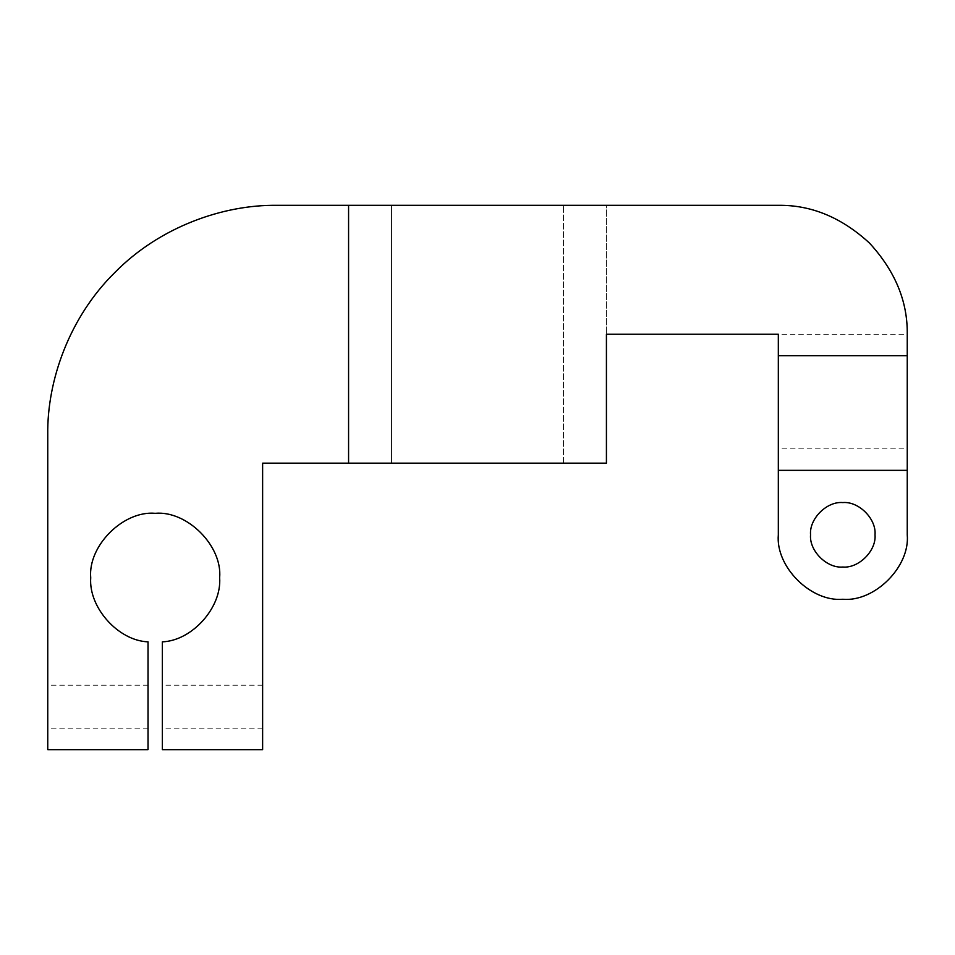 <?xml version="1.0" encoding="UTF-8"?>
<svg xmlns="http://www.w3.org/2000/svg" width="955" height="955" viewBox="0 0 955 955"><rect width="100%" height="100%" fill="white"/><g stroke="black" fill="none" stroke-linecap="round" stroke-linejoin="round"><path stroke-width="0.72" stroke-dasharray="4.78 3.58" d="M262.625 706.7L262.625 685.213L262.625 706.7M162.35 706.7L162.35 685.213L162.35 706.7M148.025 706.7L148.025 685.213L148.025 706.7M47.75 706.7L47.75 685.213L47.75 706.7M90.725 577.775C88.517 607.487 118.253 640.733 148.025 641.844L148.025 749.675L47.75 749.675L47.75 434.525M219.65 577.775C221.858 607.487 192.122 640.733 162.35 641.844L162.35 749.675L262.625 749.675L262.625 463.175L348.575 463.175L348.575 205.325L606.425 205.325L606.425 334.25L606.425 205.325L778.325 205.325M348.575 463.175L348.575 205.325L348.575 463.175L606.425 463.175M391.55 463.175L563.45 463.175L391.55 463.175L391.55 205.325L563.45 205.325L391.55 205.325L391.55 463.175M348.575 205.325L276.95 205.325M563.45 463.175L563.45 205.325L563.45 463.175M606.425 334.25L907.25 334.25L907.25 534.8C910.127 566.697 874.685 602.139 842.788 599.263C810.89 602.139 775.448 566.697 778.325 534.8L778.325 448.85L907.25 448.85M778.325 334.25L778.325 448.85M262.625 685.213L162.35 685.213M148.025 685.213L47.75 685.213M148.025 728.188L47.75 728.188M262.625 728.188L162.35 728.188"/><path stroke-width="1.43" d="M875.019 534.8C876.463 518.851 858.736 501.124 842.788 502.569C826.839 501.124 809.112 518.851 810.556 534.8C809.112 550.749 826.839 568.476 842.788 567.031C858.736 568.476 876.463 550.749 875.019 534.8C876.463 518.851 858.736 501.124 842.788 502.569C826.839 501.124 809.112 518.851 810.556 534.8C809.112 550.749 826.839 568.476 842.788 567.031C858.736 568.476 876.463 550.749 875.019 534.8M606.425 463.175L606.425 334.25L606.425 463.175L262.625 463.175L262.625 749.675L162.35 749.675L162.35 641.844C192.122 640.733 221.858 607.487 219.65 577.775C222.527 545.878 187.085 510.436 155.188 513.312C123.291 510.436 87.848 545.878 90.725 577.775C88.517 607.487 118.253 640.733 148.025 641.844L148.025 749.675L47.75 749.675L47.75 434.525C47.01 380.782 69.297 317.251 114.886 272.462C159.676 226.872 223.207 204.585 276.95 205.325C223.207 204.585 159.676 226.872 114.886 272.462C69.297 317.251 47.01 380.782 47.75 434.525M219.65 577.775C222.527 545.878 187.085 510.436 155.188 513.312C123.291 510.436 87.848 545.878 90.725 577.775M348.575 463.175L348.575 205.325L276.95 205.325M606.425 334.25L778.325 334.25L778.325 355.738L907.25 355.738L907.25 334.25C907.692 301.35 895.11 270.957 869.492 243.083C841.618 217.465 811.225 204.883 778.325 205.325L348.575 205.325M778.325 355.738L778.325 534.8C775.448 566.697 810.89 602.139 842.788 599.263C874.685 602.139 910.127 566.697 907.25 534.8L907.25 355.738M778.325 205.325C811.225 204.883 841.618 217.465 869.492 243.083C895.11 270.957 907.692 301.35 907.25 334.25M778.325 470.338L907.25 470.338"/></g></svg>
